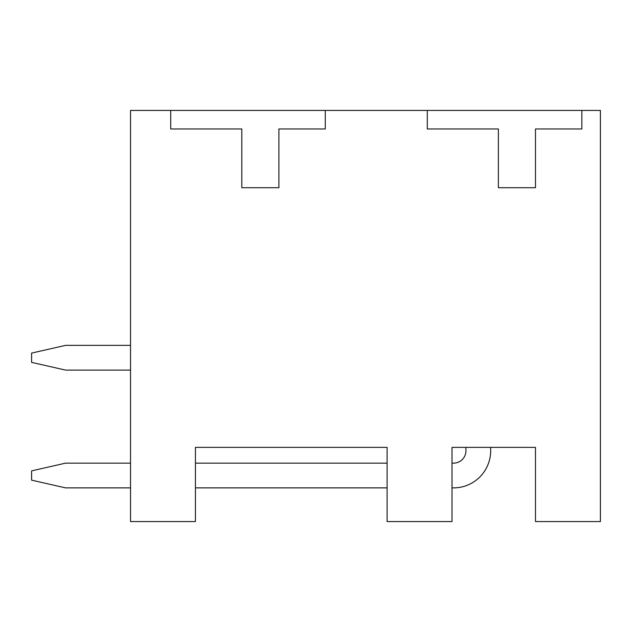 <?xml version="1.0" encoding="UTF-8"?>
<svg xmlns="http://www.w3.org/2000/svg" width="632" height="632" viewBox="0 0 632 632"><rect width="100%" height="100%" fill="white"/><g stroke="black" fill="none" stroke-linecap="round" stroke-linejoin="round"><path stroke-width="0.95" d="M453.563 487.88L452.014 487.88L453.563 487.88A37.098 37.098 0 0 0 490.661 450.782L490.661 447.377L535.486 447.377L535.486 521.574L600.4 521.574L600.4 110.426L130.524 110.426L130.524 521.574L195.438 521.574L195.438 447.377L387.1 447.377L387.1 521.574L452.014 521.574L452.014 447.377L465.926 447.377L465.926 450.782A12.364 12.364 0 0 1 453.563 463.145L452.014 463.145M540.431 110.426L537.334 110.426M170.711 110.426L306.038 110.426L170.711 110.426L280.758 110.426L170.711 110.426L280.758 110.426L170.711 110.426L280.758 110.426L170.711 110.426L280.758 110.426L170.711 110.426L280.758 110.426L170.711 110.426L170.711 128.975L241.811 128.975L241.811 187.712L278.902 187.712L278.902 128.975L325.275 128.975L325.275 110.426M490.661 447.377L465.926 447.377M195.438 447.377L387.1 447.377L195.438 447.377M427.287 110.426L427.287 128.975L498.387 128.975L498.387 187.712L535.486 187.712L535.486 128.975L581.851 128.975L581.851 110.426M65.602 487.88L130.524 487.88L65.602 487.88L130.524 487.88L65.602 487.88L130.524 487.88L65.602 487.88L130.524 487.88L65.602 487.88L130.524 487.88L65.602 487.88L130.524 487.88L65.602 487.88L31.6 480.146L31.6 470.872L65.602 463.145L130.524 463.145M195.438 487.88L387.1 487.88L195.438 487.88M65.602 370.099L130.524 370.099L65.602 370.099L130.524 370.099L65.602 370.099L130.524 370.099L65.602 370.099L130.524 370.099L65.602 370.099L130.524 370.099L65.602 370.099L130.524 370.099L65.602 370.099L31.6 362.373L31.6 353.098L65.602 345.364L130.524 345.364M465.926 450.782A12.364 12.364 0 0 1 453.563 463.145A12.364 12.364 0 0 0 465.926 450.782A12.364 12.364 0 0 1 453.563 463.145A12.364 12.364 0 0 0 465.926 450.782A12.364 12.364 0 0 1 453.563 463.145A12.364 12.364 0 0 0 465.926 450.782A12.364 12.364 0 0 1 453.563 463.145A12.364 12.364 0 0 0 465.926 450.782A12.364 12.364 0 0 1 453.563 463.145A12.364 12.364 0 0 0 465.926 450.782A12.364 12.364 0 0 1 453.563 463.145M387.1 463.145L195.438 463.145"/></g></svg>
